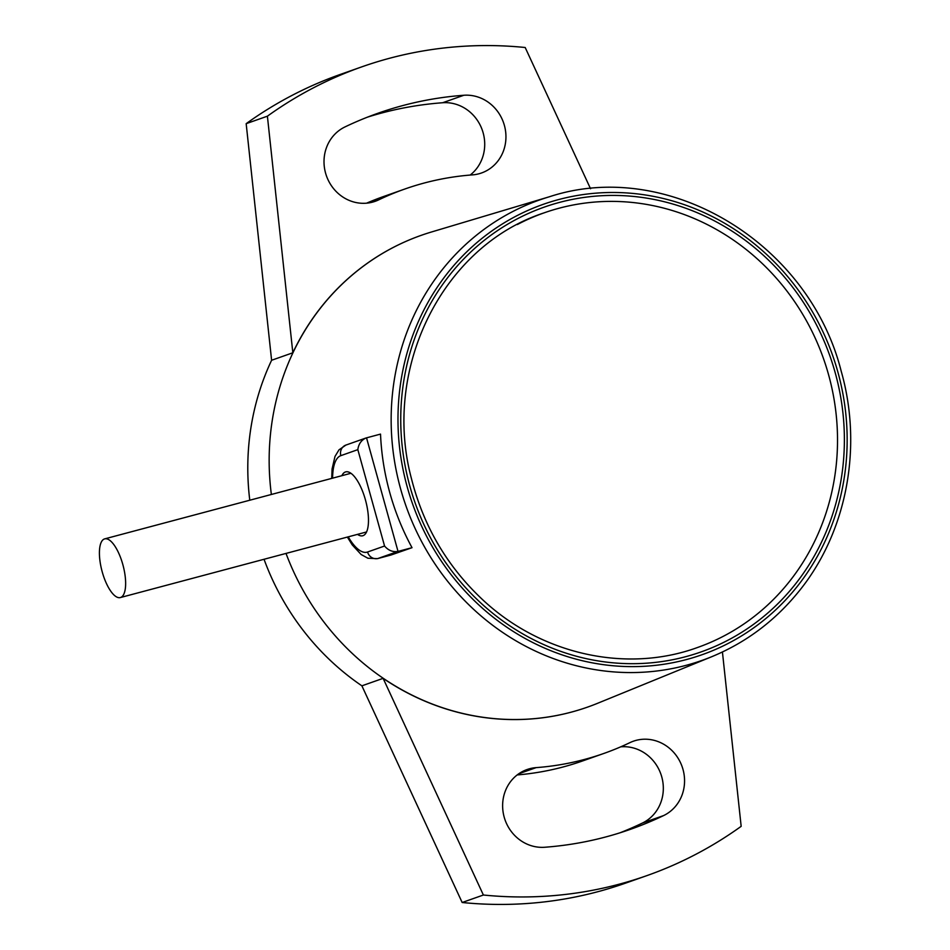 <?xml version="1.0" encoding="UTF-8"?>
<svg xmlns="http://www.w3.org/2000/svg" width="950" height="950" viewBox="0 0 950 950"><rect width="100%" height="100%" fill="white"/><g stroke="black" fill="none" stroke-linecap="round" stroke-linejoin="round"><path stroke-width="1.43" d="M104.405 538.959A30.376 10.901 -104.9 0 0 102.101 571.437A30.376 10.901 -104.9 0 0 120.341 597.562A30.376 10.901 -104.9 0 0 123.061 565.404A30.376 10.901 -104.9 0 0 104.702 538.876A30.376 10.901 -104.9 0 0 104.405 538.959M722.428 651.997L741.166 826.334A428.771 400.021 -109.4 0 1 646.843 875.639L625.611 883.12A428.771 400.021 -109.4 0 1 462.163 902.5L361.891 685.829A250.123 233.344 -109.4 0 1 264.041 559.277M249.779 500.223A250.123 233.344 -109.4 0 1 271.605 360.264L246.169 123.666A428.771 400.021 -109.4 0 1 340.492 74.361L361.724 66.88A428.771 400.021 -109.4 0 1 525.184 47.5L590.544 188.741M366.605 203.169A299.25 279.181 -109.4 0 1 383.562 196.519L404.795 189.038A299.25 279.181 70.6 0 0 378.694 199.856A40.197 37.501 -109.4 0 1 375.191 201.317A40.197 37.501 -109.4 0 1 327.168 177.769A40.197 37.501 -109.4 0 1 344.945 126.944A379.644 354.196 -109.4 0 1 378.064 113.216A379.644 354.196 -109.4 0 1 463.861 95.261A40.197 37.501 -109.4 0 1 504.889 127.383A40.197 37.501 -109.4 0 1 481.508 172.983A40.197 37.501 -109.4 0 1 472.423 174.883A299.25 279.181 70.6 0 0 404.795 189.038M470.167 175.061A40.197 37.501 70.6 0 0 481.911 129.081A40.197 37.501 70.6 0 0 442.629 102.742A379.644 354.196 70.6 0 0 367.508 117.135M619.828 832.865A379.644 354.196 70.6 0 0 642.39 823.056A40.197 37.501 70.6 0 0 661.699 776.684A40.197 37.501 70.6 0 0 620.742 746.831M603.773 753.481A299.25 279.181 70.6 0 0 629.874 742.663A40.197 37.501 -109.4 0 1 633.389 741.202A40.197 37.501 -109.4 0 1 681.399 764.738A40.197 37.501 -109.4 0 1 663.623 815.575A379.644 354.196 -109.4 0 1 630.503 829.303A379.644 354.196 -109.4 0 1 544.706 847.258A40.197 37.501 -109.4 0 1 503.678 815.124A40.197 37.501 -109.4 0 1 527.06 769.536A40.197 37.501 -109.4 0 1 536.144 767.624A299.25 279.181 70.6 0 0 603.773 753.481L582.552 760.962A299.25 279.181 -109.4 0 1 517.168 774.939M646.843 875.639A428.771 400.021 -109.4 0 1 483.384 895.019L462.163 902.5M711.586 656.771C745.239 642.901 773.858 621.692 797.43 593.144C846.236 534.553 863.217 448.471 841.249 371.391C808.996 242.547 667.529 157.748 549.409 196.757A244.138 227.763 -109.4 0 0 405.971 505.923A244.138 227.763 -109.4 0 0 711.586 656.771L597.443 703.356A250.123 233.344 -109.4 0 1 587.575 707.097A250.123 233.344 -109.4 0 1 286.021 553.423M271.368 494.463A250.123 233.344 -109.4 0 1 292.968 352.735A250.123 233.344 -109.4 0 1 421.254 235.327A250.123 233.344 -109.4 0 1 431.3 232.049L549.409 196.757M421.194 235.351A250.123 233.344 70.6 0 0 421.123 235.374A250.123 233.344 70.6 0 0 292.837 352.782L271.605 360.264M361.891 685.829L383.123 678.347A250.123 233.344 70.6 0 0 587.444 707.144A250.123 233.344 70.6 0 0 587.504 707.121M365.94 438.009L345.931 445.063A8.93 8.336 70.6 0 0 340.848 455.644L357.829 449.647C358.601 444.006 361.309 440.123 365.94 438.009L380.522 434.103A244.672 228.261 70.6 0 0 412.027 547.687L391.056 555.002L377.447 558.648A58.959 21.161 75.1 0 0 378.017 558.469A8.93 8.336 -109.4 0 1 367.567 552.009A50.029 17.955 75.1 0 1 348.234 536.845M559.182 208.192A230.47 215.009 -109.4 0 1 826.203 366.724A230.47 215.009 -109.4 0 1 697.371 647.556C625.575 673.693 539.422 654.087 480.938 598.096C446.452 565.226 423.284 525.35 411.409 478.468C381.781 367.793 442.938 245.836 544.124 212.848A230.47 215.009 -109.4 0 1 559.182 208.192M517.37 224.521A230.47 215.009 -109.4 0 1 544.124 212.848M391.056 555.002L378.017 558.469L398.026 551.416C392.825 552.259 388.324 550.466 384.56 546.024L367.567 552.009M341.869 475.689A33.048 11.863 75.1 0 1 345.705 471.889A33.048 11.863 75.1 0 1 365.429 499.866A33.048 11.863 75.1 0 1 362.722 535.764A33.048 11.863 75.1 0 1 357.509 534.375M366.534 437.831L398.026 551.416L412.027 547.687M246.169 123.666L267.401 116.185A428.771 400.021 -109.4 0 1 361.724 66.88M267.401 116.185L292.837 352.782M483.384 895.019L383.123 678.347M837.912 372.186A238.783 222.763 -109.4 0 1 570.131 657.447A238.783 222.763 -109.4 0 1 459.646 259.053A238.783 222.763 -109.4 0 1 837.912 372.186M839.598 391.198A235.826 220.02 -109.4 0 1 674.156 659.419A235.826 220.02 -109.4 0 1 408.274 480.154A235.826 220.02 -109.4 0 1 559.562 202.386A235.826 220.02 -109.4 0 1 839.598 391.198M332.595 478.147A50.029 17.955 75.1 0 1 340.848 455.644M384.56 546.024L357.829 449.647M378.694 199.856L371.545 202.374M442.629 102.742L463.861 95.261M518.795 773.751L536.144 767.624M642.39 823.056L663.623 815.575M120.341 597.562L366.546 531.964M104.702 538.876L350.918 473.278M345.931 445.063L338.996 449.837L334.994 456.439L332.084 468.944L331.74 478.384M347.379 537.082L352.248 544.92L361.142 554.515L367.923 558.244L377.447 558.648"/></g></svg>

